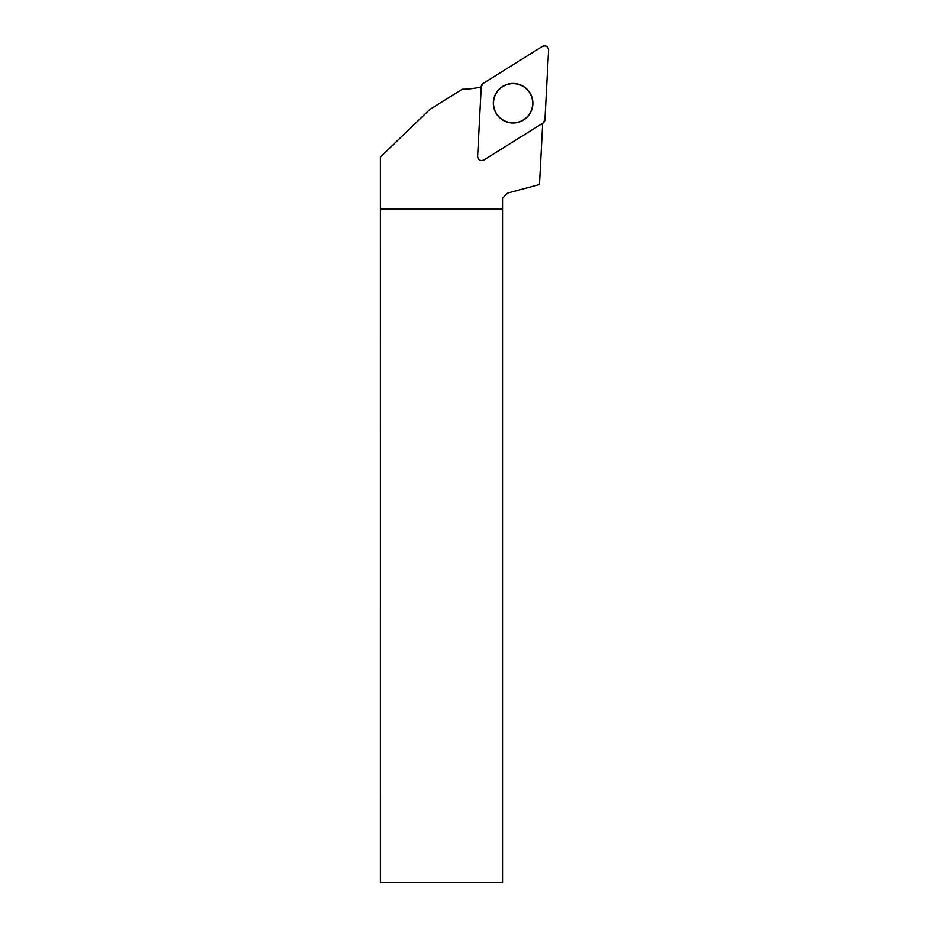 <?xml version="1.0" encoding="UTF-8"?>
<svg xmlns="http://www.w3.org/2000/svg" width="929" height="929" viewBox="0 0 929 929"><rect width="100%" height="100%" fill="white"/><g stroke="black" fill="none" stroke-linecap="round" stroke-linejoin="round"><path stroke-width="1.39" d="M483.846 160.009L543.012 123.046A4.088 4.088 0 0 0 544.928 119.795L548.586 50.131A4.088 4.088 0 0 0 542.339 46.45L483.173 83.424A4.088 4.088 0 0 0 481.268 86.664L477.611 156.339A4.088 4.088 0 0 0 483.846 160.009M523.132 86.188A19.776 19.776 0 0 0 496.063 93.19A19.776 19.776 0 0 0 503.065 120.271A19.776 19.776 0 0 0 530.134 113.268A19.776 19.776 0 0 0 523.132 86.188M542.002 123.673A83.308 83.308 0 0 0 542.548 125.845L539.482 184.523L507.698 193.046L502.554 198.191L502.554 882.55L380.414 882.55L380.425 157.036L429.732 109.541L462.212 89.242A83.308 83.308 0 0 0 481.257 86.896M502.554 208.468L380.425 208.468M502.554 209.559L380.414 209.559M513.098 83.656A19.567 19.567 0 0 0 496.144 113.013A19.567 19.567 0 0 0 530.041 113.013A19.567 19.567 0 0 0 513.098 83.656M483.185 83.413L481.257 86.687L477.611 156.327C478.226 160.055 480.305 161.274 483.858 160.009L543 123.046L544.928 119.783L548.574 50.131C547.971 46.415 545.892 45.184 542.327 46.45L483.185 83.413"/></g></svg>

